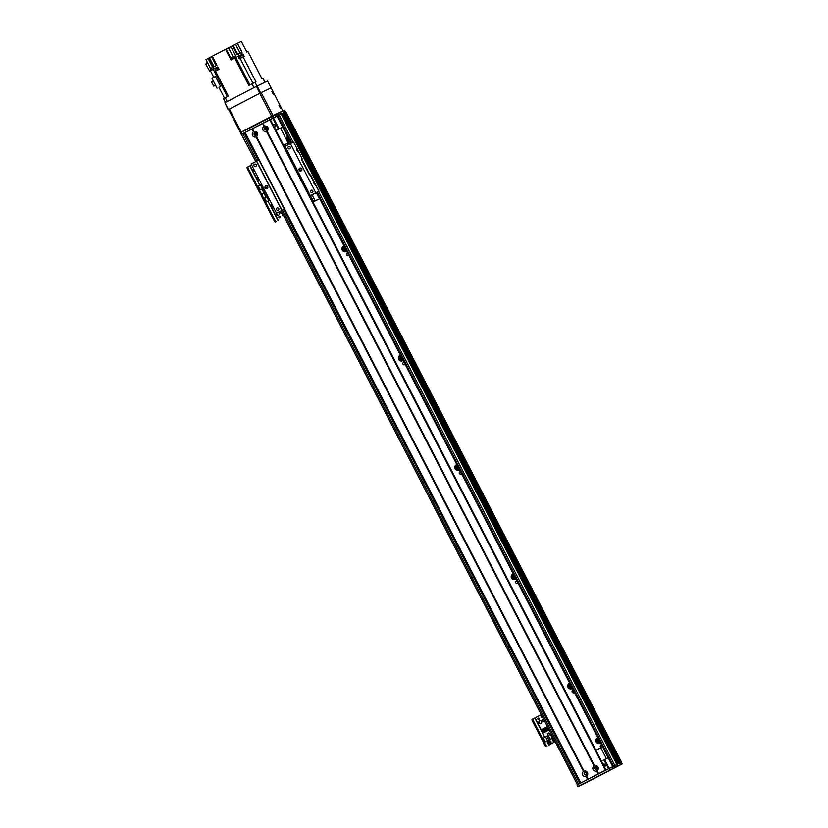 <?xml version="1.0" encoding="UTF-8"?>
<svg xmlns="http://www.w3.org/2000/svg" width="828" height="828" viewBox="0 0 828 828"><rect width="100%" height="100%" fill="white"/><g stroke="black" fill="none" stroke-linecap="round" stroke-linejoin="round"><path stroke-width="1.24" d="M602.567 746.866A1.273 1.221 64.4 0 1 600.393 746.773A1.273 1.221 64.4 0 1 601.583 744.972M601.749 745.293A1.273 1.221 -115.6 0 0 602.453 746.649M597.847 737.955A2.919 2.805 -115.6 0 0 600.341 743.151M598.509 739A1.687 1.625 -115.6 0 0 600.031 741.96M600.559 742.975A2.919 2.805 64.4 0 1 596.16 742.012A2.919 2.805 64.4 0 1 597.951 737.934M598.665 739.3A1.687 1.625 -115.6 0 0 599.896 741.702M569.643 683.297A2.919 2.805 -115.6 0 0 572.127 688.492M570.295 684.342A1.687 1.625 -115.6 0 0 571.827 687.302M572.345 688.316A2.919 2.805 64.4 0 1 567.946 687.354A2.919 2.805 64.4 0 1 569.747 683.276M570.451 684.642A1.687 1.625 -115.6 0 0 571.693 687.043M513.215 573.98A2.919 2.805 -115.6 0 0 515.699 579.176M513.867 575.025A1.687 1.625 -115.6 0 0 515.399 577.985M515.927 579A2.919 2.805 64.4 0 1 511.518 578.037A2.919 2.805 64.4 0 1 513.319 573.949M514.022 575.325A1.687 1.625 -115.6 0 0 515.264 577.727M456.797 464.663A2.919 2.805 -115.6 0 0 459.281 469.859M457.449 465.709A1.687 1.625 -115.6 0 0 458.971 468.669M459.499 469.683A2.919 2.805 64.4 0 1 455.1 468.71A2.919 2.805 64.4 0 1 456.89 464.632M457.605 465.998A1.687 1.625 -115.6 0 0 458.847 468.41M400.369 355.347A2.919 2.805 -115.6 0 0 402.853 360.542M401.021 356.382A1.687 1.625 -115.6 0 0 402.553 359.342M403.07 360.356A2.919 2.805 64.4 0 1 398.672 359.393A2.919 2.805 64.4 0 1 400.473 355.315M401.176 356.682A1.687 1.625 -115.6 0 0 402.418 359.083M343.941 246.019A2.919 2.805 -115.6 0 0 346.435 251.215M344.603 247.065A1.687 1.625 -115.6 0 0 346.125 250.025M346.653 251.039A2.919 2.805 64.4 0 1 342.254 250.077A2.919 2.805 64.4 0 1 344.044 245.999M344.748 247.365A1.687 1.625 -115.6 0 0 345.99 249.766M287.523 136.703A2.919 2.805 -115.6 0 0 286.426 139.611M287.171 141.06A2.919 2.805 -115.6 0 0 290.007 141.898M288.175 137.748A1.687 1.625 -115.6 0 0 289.707 140.708M285.743 138.276A2.919 2.805 64.4 0 1 287.626 136.682M290.224 141.723A2.919 2.805 64.4 0 1 287.834 142.344M288.33 138.048A1.687 1.625 -115.6 0 0 289.572 140.449M573.535 690.635A1.273 1.221 -115.6 0 0 574.239 691.991M517.117 581.308A1.273 1.221 -115.6 0 0 517.821 582.674M460.689 471.991A1.273 1.221 -115.6 0 0 461.393 473.347M404.271 362.674A1.273 1.221 -115.6 0 0 404.964 364.03M347.843 253.358A1.273 1.221 -115.6 0 0 348.547 254.713M313.025 202.146L595.922 750.24M621.435 762.195A86.122 0.756 152.7 0 0 621.507 762.153L620.721 762.536L621.569 764.182L621.424 762.195L621.973 763.975M620.907 764.523L617.885 766.055L621.103 764.389L620.244 762.754L621.093 764.399L577.882 786.538L577.033 784.903L620.317 762.723L619.334 763.188L283.611 112.743L283 113.053M282.679 113.188L618.713 763.488L282.679 113.188L282.069 113.508M281.116 113.933L282.058 113.488L617.771 763.933L616.839 764.389L281.116 113.933L276.987 116.075L291.073 143.254M348.66 254.931A1.273 1.221 64.4 0 1 346.487 254.838A1.273 1.221 64.4 0 1 347.677 253.037M405.078 364.248A1.273 1.221 64.4 0 1 402.915 364.154A1.273 1.221 64.4 0 1 404.105 362.353M461.506 473.575A1.273 1.221 64.4 0 1 459.333 473.471A1.273 1.221 64.4 0 1 460.534 471.681M517.935 582.891A1.273 1.221 64.4 0 1 515.761 582.798A1.273 1.221 64.4 0 1 516.951 580.997M574.353 692.208A1.273 1.221 64.4 0 1 572.179 692.115A1.273 1.221 64.4 0 1 573.38 690.314M244.974 132.697L241.817 134.343M283.704 110.652L284.542 112.297L241.31 134.457L240.462 132.811L283.694 110.662L284.594 112.277L283.611 112.743M621.507 762.153L285.784 111.708L621.507 762.153L285.784 111.708L284.604 112.297L285.391 111.894L284.553 110.248L285.049 112.059M272.878 124.542A1.687 1.625 64.4 0 1 274.42 127.533M266.057 127.626A0.994 0.952 -115.6 0 0 266.782 129.137M266.409 129.489A0.994 0.952 64.4 0 1 265.084 129.013A0.994 0.952 64.4 0 1 265.519 127.698A0.994 0.952 64.4 0 1 266.802 128.174A0.994 0.952 64.4 0 1 266.409 129.489M255.573 133.06A0.994 0.952 -115.6 0 0 256.297 134.581M255.924 134.933A0.994 0.952 64.4 0 1 254.61 134.457A0.994 0.952 64.4 0 1 255.034 133.142A0.994 0.952 64.4 0 1 256.328 133.618A0.994 0.952 64.4 0 1 255.924 134.933M280.578 128.288L282.721 127.17M282.659 127.057L275.91 130.41M270.27 119.48L277.018 116.127M273.437 117.835L279.077 128.764M272.754 118.187L278.405 129.116M590.002 780.607L585.779 782.822A86.122 0.756 152.7 0 1 582.974 784.24L578.037 786.6L580.645 785.223L577.903 786.528L577.033 784.903M589.919 780.711L621.404 764.316A86.122 0.756 152.7 0 0 622.273 763.83M621.569 764.182L620.99 764.482M582.881 784.23L584.009 783.65M583.481 783.961L582.902 784.261M578.782 786.238L583.647 783.712L578.782 786.238M612.834 768.55L617.709 766.024L612.834 768.55M276.749 213.055A1.542 1.48 -115.6 0 0 278.674 215.094M278.301 212.32A1.542 1.48 64.4 0 1 278.55 215.156A1.542 1.48 64.4 0 1 276.5 213.179L284.459 209.194M280.361 211.306A1.542 1.48 -115.6 0 0 282.338 213.189M282.41 213.148A1.542 1.48 64.4 0 1 280.112 211.44M279.388 216.315A0.756 0.724 -115.6 0 0 280.03 217.66M278.933 217.381A0.756 0.724 64.4 0 1 279.253 216.367A0.756 0.724 64.4 0 1 280.237 216.739A0.756 0.724 64.4 0 1 279.905 217.733A0.756 0.724 64.4 0 1 278.933 217.381M283.735 215.715A0.756 0.724 64.4 0 1 282.607 215.477A0.756 0.724 64.4 0 1 283.062 214.411A0.756 0.724 -115.6 0 0 283.694 215.756M247.541 169.129L248.379 168.695A1.842 0.517 -117.4 0 1 247.996 166.832L247.158 167.266A1.842 0.517 62.6 0 0 247.541 169.129L259.951 193.183A1.842 0.517 62.6 0 0 261.265 194.601L261.265 194.601A1.842 0.517 62.6 0 0 261.648 196.464L274.058 220.507A1.842 0.517 62.6 0 0 275.372 221.925L276.21 221.49A1.842 0.517 -117.4 0 1 274.896 220.072L274.058 220.507M261.648 196.464L262.486 196.029A1.842 0.517 -117.4 0 1 262.103 194.166L262.103 194.166A1.842 0.517 -117.4 0 1 260.789 192.748L259.951 193.183M262.486 196.029L274.896 220.072M262.114 189.012L264.246 193.131L265.736 192.355L261.265 194.601L263.977 193.266L266.047 197.292M267.289 195.356A1.076 1.035 64.4 0 1 266.44 193.7M266.699 194.218A1.076 1.035 -115.6 0 0 267.04 194.859M265.871 192.613L264.608 193.266L266.554 197.033M270.114 205.292L271.936 204.361L270.114 205.292L267.982 201.163L269.804 200.221M266.533 201.856L268.789 200.686L266.833 196.888L264.577 198.058L266.533 201.856L267.982 201.163M272.112 206.917L271.035 204.847M273.685 207.745L272.929 208.149L273.685 207.756M272.929 208.149L271.18 204.754M269.793 200.21L268.789 200.686M266.833 196.888L267.837 196.412M584.703 774.004A0.994 0.952 64.4 0 1 585.117 772.659A0.994 0.952 64.4 0 1 586.41 773.145A0.994 0.952 64.4 0 1 585.976 774.459A0.994 0.952 64.4 0 1 584.703 774.004M595.177 768.56A0.994 0.952 64.4 0 1 595.601 767.214A0.994 0.952 64.4 0 1 596.895 767.701A0.994 0.952 64.4 0 1 596.46 769.015A0.994 0.952 64.4 0 1 595.177 768.56M601.47 761.18L608.218 757.827M596.698 767.421L596.988 768.032M604.336 764.14L605.216 765.972M605.051 766.449L603.881 765.548L603.86 763.975M602.96 764.058A1.687 1.625 64.4 0 1 604.502 767.049M603.964 759.887L608.445 768.581M604.647 759.545L609.129 768.229M596.574 770.951A2.794 2.691 64.4 0 1 594.028 766.003L594.545 765.734A2.794 2.691 64.4 0 1 597.102 770.671L596.574 770.951L598.116 773.942L588.159 779.117L586.617 776.115L586.1 776.395A2.794 2.691 64.4 0 1 583.543 771.448L584.071 771.178A2.794 2.691 64.4 0 1 586.617 776.115M597.102 767.556A1.387 1.325 -115.6 0 0 595.322 766.925A1.387 1.325 -115.6 0 0 594.721 768.746A1.387 1.325 -115.6 0 0 596.512 769.419A1.387 1.325 -115.6 0 0 597.102 767.556M595.373 766.894A1.387 1.325 -115.6 0 0 594.825 768.694A1.387 1.325 -115.6 0 0 596.574 769.388M266.492 131.435A2.794 2.691 64.4 0 1 263.946 126.487L264.463 126.218A2.794 2.691 64.4 0 1 267.02 131.155L266.492 131.435L594.028 766.003M267.02 128.04A1.387 1.325 -115.6 0 0 265.239 127.408A1.387 1.325 -115.6 0 0 264.639 129.23A1.387 1.325 -115.6 0 0 266.44 129.903A1.387 1.325 -115.6 0 0 267.02 128.04M265.302 127.377A1.387 1.325 -115.6 0 0 264.753 129.178A1.387 1.325 -115.6 0 0 266.492 129.872M256.018 136.879A2.794 2.691 64.4 0 1 253.461 131.931L253.989 131.662A2.794 2.691 64.4 0 1 256.545 136.599L256.018 136.879L583.543 771.448M256.535 133.484A1.387 1.325 -115.6 0 0 254.765 132.853A1.387 1.325 -115.6 0 0 254.165 134.674A1.387 1.325 -115.6 0 0 255.956 135.347A1.387 1.325 -115.6 0 0 256.535 133.484M254.817 132.822A1.387 1.325 -115.6 0 0 254.268 134.612A1.387 1.325 -115.6 0 0 256.007 135.316M586.617 773A1.387 1.325 -115.6 0 0 584.837 772.369A1.387 1.325 -115.6 0 0 584.237 774.19A1.387 1.325 -115.6 0 0 586.038 774.863A1.387 1.325 -115.6 0 0 586.617 773M584.899 772.338A1.387 1.325 -115.6 0 0 584.351 774.139A1.387 1.325 -115.6 0 0 586.089 774.832M264.422 126.57L262.735 123.32L270.238 119.429L605.951 769.874L270.238 119.429M263.946 126.487L262.735 123.32M594.494 766.086L266.699 131M264.463 126.218L262.921 123.227M594.545 765.734L267.02 131.155M253.461 131.931L251.919 128.94L262.404 123.496M244.912 132.583L580.635 783.029L244.912 132.583L251.919 128.94M586.1 776.395L587.642 779.386L580.832 782.926L245.109 132.48M253.937 132.014L252.261 128.764M587.983 779.21L586.307 775.96M253.989 131.662L252.447 128.661M584.071 771.178L256.545 136.599M269.731 119.687L605.454 770.133L598.644 773.673L597.102 770.671M598.458 773.766L596.781 770.516M584.019 771.53L256.225 136.444M288.62 144.486L287.885 143.047M289.728 143.927L284.325 146.722M286.053 145.821L285.318 144.393M285.577 146.07L284.842 144.641M271.863 91.577L273.281 94.309L271.863 91.577M278.922 105.249L280.33 107.982L278.922 105.249M271.625 116.272L241.238 132.056L229.387 109.099L228.104 109.762L260.592 92.881L271.108 87.851L282.803 110.89L272.992 115.578L261.141 92.622L259.775 93.316L271.625 116.272L272.992 115.578M229.387 109.099L259.775 93.316M261.141 92.622L270.953 87.934M241.238 132.056L247.179 129.261M247.158 129.23L281.758 111.428M282.803 110.89L281.748 111.428L282.803 110.89M284.553 110.248L285.391 111.894M240.462 132.811L241.31 134.457L244.084 133.132L241.476 134.509L255.78 161.553M262.445 185.969L261.162 186.652L263.987 192.117L265.27 191.434L264.028 192.096L264.329 192.727L265.602 192.075M606.417 758.696L600.776 747.777L595.85 750.282M283.59 145.293L288.123 142.902L283.58 145.273M275.931 130.462L280.506 128.143L288.123 142.902M257.001 86.081L255.034 82.272L251.981 83.835L253.948 87.664L255.107 87.064M253.948 87.664L226.23 102.061M217.257 70.266L219.047 69.335L217.774 66.871L214.235 68.714L213.386 67.078L216.926 65.236L212.278 56.211L226.158 49.028L231.643 59.668M225.464 102.465L223.498 98.646L228.362 96.1L215.508 71.177L216.781 70.504M255.034 82.272L255.966 81.827L243.101 56.904A233.755 2.06 152.7 0 0 240.12 58.446L239.313 58.871L238.05 56.407L242.883 53.944L241.828 54.451L240.979 52.806A233.755 2.06 152.7 0 0 238.009 54.348L237.201 54.762L232.544 45.747L230.898 46.596L236.394 57.246L235.804 57.546A233.755 2.06 152.7 0 0 234.728 58.063L248.866 85.45L251.981 83.835M234.728 58.063L231.033 59.989L225.526 49.328M218.851 68.962L215.86 70.991M243.101 56.904L244.146 56.407L242.883 53.944M243.473 56.728L240.399 58.302M243.349 56.304L242.79 55.217L239.727 56.801L240.286 57.888M262.983 78.484L262.052 78.919L247.924 51.533L246.816 52.06L241.321 41.4L237.377 43.284L242.035 52.309L240.979 52.806M238.05 56.407L238.847 55.993A233.755 2.06 -27.3 0 1 241.828 54.451M233.113 56.697L228.528 47.817L226.158 49.028M210.571 68.476L205.986 59.595L208.087 58.509L212.672 67.389M208.687 58.188L208.087 58.509M212.289 56.252L208.666 58.146L214.173 68.807L213.241 69.293A233.755 2.06 152.7 0 0 210.384 70.773L213.727 77.252M228.528 47.817L230.898 46.596M232.544 45.747L233.165 45.447L237.812 54.451M237.377 43.284L233.165 45.447M247.21 51.874L246.682 51.802M247.044 51.626L246.485 51.419M246.765 51.284L245.926 50.322M224.492 98.108L218.913 87.282A233.755 2.06 152.7 0 1 220.558 86.433L218.944 87.344M207.238 62.028L205.727 64.222L207.818 63.135M205.727 64.222L209.97 71.612L210.643 71.27M209.443 57.732L214.079 66.716M215.435 69.345L214.887 68.403A233.755 2.06 -27.3 0 1 214.235 68.714M217.091 88.223L211.916 78.194L215.373 76.393L220.558 86.433M214.038 68.548L211.088 70.411M213.841 68.165L210.985 70.132M213.282 67.078L210.302 68.62L210.861 69.707M215.477 85.098L213.624 86.071L211.523 81.993L213.376 81.03M213.624 86.071L215.508 85.16M217.795 66.902L214.949 68.382M235.069 57.577L231.788 59.264L234.841 57.204L235.204 57.836M234.759 57.246L234.2 56.159L231.136 57.732L231.695 58.819M218.809 68.993L218.24 67.906L215.187 69.48L215.746 70.566M228.476 109.565L224.947 102.724L228.104 109.762M224.947 102.724L256.39 86.402L259.909 93.233M260.592 92.881L257.063 86.05L267.579 81.02L271.108 87.851M257.063 86.05L256.39 86.402M297.045 150.613L296.734 149.092L298.132 151.772L297.045 150.613M313.978 183.412L313.667 181.891L315.054 184.572L313.978 183.412M302.044 158.448L301.661 158.634A1.842 0.517 62.6 0 0 302.044 160.497L308.813 173.611A1.842 0.517 62.6 0 0 310.127 175.029L318.977 191.247L315.789 192.769L290.4 143.575L293.629 142.033L302.096 158.427L301.599 158.697M301.558 158.81L309.91 175.008M302.81 161.988L302.427 161.253M308.451 172.917L308.078 172.183M316.534 192.686L318.977 191.247M294.271 164.513A1.687 1.625 -115.6 0 0 293.505 164.503M295.016 167.432A1.687 1.625 -115.6 0 0 295.451 166.79M295.782 167.442A2.919 2.805 64.4 0 1 295.43 168.229M293.06 163.654A2.919 2.805 64.4 0 1 293.919 163.809M285.815 148.119A1.687 1.625 -115.6 0 0 285.039 148.108M286.55 151.027A1.687 1.625 -115.6 0 0 286.985 150.396M287.326 151.038A2.919 2.805 64.4 0 1 286.964 151.834M284.604 147.249A2.919 2.805 64.4 0 1 285.453 147.415M259.04 159.959L251.101 163.985L276.49 213.179L284.439 209.153M285.049 146.349L310.324 195.605L284.935 146.411L290.4 143.575M315.789 192.769L310.438 195.543M301.785 168.85A1.542 1.48 64.4 0 1 301.133 170.92A1.542 1.48 64.4 0 1 299.146 170.175A1.542 1.48 64.4 0 1 299.808 168.146A1.542 1.48 64.4 0 1 301.785 168.85M312.839 190.833A1.273 1.221 64.4 0 1 312.311 192.541A1.273 1.221 64.4 0 1 310.655 191.92A1.273 1.221 64.4 0 1 311.204 190.254A1.273 1.221 64.4 0 1 312.839 190.833M290.266 147.105A1.273 1.221 64.4 0 1 289.738 148.812A1.273 1.221 64.4 0 1 288.082 148.202A1.273 1.221 64.4 0 1 288.641 146.525A1.273 1.221 64.4 0 1 290.266 147.105M284.935 146.411L310.324 195.605L312.642 194.497L310.986 195.367M309.755 195.998L316.534 192.696M278.777 208.521A1.273 1.221 64.4 0 1 278.249 210.24A1.273 1.221 64.4 0 1 276.593 209.619A1.273 1.221 64.4 0 1 277.152 207.942A1.273 1.221 64.4 0 1 278.777 208.521M256.214 164.793A1.273 1.221 64.4 0 1 255.676 166.511A1.273 1.221 64.4 0 1 254.03 165.89A1.273 1.221 64.4 0 1 254.579 164.213A1.273 1.221 64.4 0 1 256.214 164.793M300.316 168.012A1.542 1.48 -115.6 0 0 301.558 170.609M266.264 185.7A1.542 1.48 -115.6 0 0 267.506 188.298M267.723 186.548A1.542 1.48 64.4 0 1 267.082 188.608A1.542 1.48 64.4 0 1 265.084 187.863A1.542 1.48 64.4 0 1 265.747 185.834A1.542 1.48 64.4 0 1 267.723 186.548M284.366 146.804L284.977 146.494M256.442 161.212L281.841 210.405M315.447 200.821L318.78 199.124L315.447 200.821M312.094 194.808L315.199 200.821L312.86 202.011L315.282 200.8L312.891 202.063M312.953 202.177L319.453 198.782L316.348 192.769M313.564 201.649L310.459 195.636M319.453 198.782L315.199 200.821M254.082 169.771A1.542 1.48 -115.6 0 0 254.838 171.23M254.983 171.52A1.542 1.48 64.4 0 1 253.927 169.461M251.629 165.02L247.158 167.266M248.379 168.695L260.789 192.748M266.316 197.147L261.845 189.146M261.638 184.406L258.388 186.062L260.344 189.86L262.331 188.908M259.516 180.297L257.705 181.239L259.806 185.317M265.591 192.065L264.329 192.727M258.222 178.372L257.549 178.713L258.605 180.773M257.777 176.923L259.278 180.421M260.344 189.86L262.3 188.846M260.634 184.892L261.462 186.486M539.721 720.66A1.542 1.48 -115.6 0 0 541.046 723.424M541.564 721.426A1.542 1.48 64.4 0 1 540.922 723.486A1.542 1.48 64.4 0 1 538.924 722.74A1.542 1.48 64.4 0 1 539.597 720.712A1.542 1.48 64.4 0 1 541.564 721.426M544.772 721.478A1.542 1.48 64.4 0 1 542.599 720.836A1.542 1.48 64.4 0 1 543.375 718.766A1.542 1.48 -115.6 0 0 544.71 721.519M550.216 741.05A0.756 0.724 -115.6 0 0 550.858 742.395M551.034 742.198A0.756 0.724 64.4 0 1 549.771 742.116A0.756 0.724 64.4 0 1 550.475 741.039M541.833 717.131A0.756 0.724 -115.6 0 0 542.682 717.524A0.756 0.724 64.4 0 1 541.584 717.255A0.756 0.724 64.4 0 1 542.05 716.189A0.756 0.724 -115.6 0 0 541.833 717.131M538.366 718.093A0.756 0.724 -115.6 0 0 539.007 719.428M537.921 719.159A0.756 0.724 64.4 0 1 538.241 718.145A0.756 0.724 64.4 0 1 539.225 718.507A0.756 0.724 64.4 0 1 538.893 719.501A0.756 0.724 64.4 0 1 537.921 719.159M554.574 740.449A0.756 0.724 64.4 0 1 553.435 740.211A0.756 0.724 64.4 0 1 553.901 739.145A0.756 0.724 -115.6 0 0 554.522 740.48M532.476 721.188L533.315 720.753A1.842 0.517 -117.4 0 1 532.932 718.901L532.104 719.325A1.842 0.517 62.6 0 0 532.093 719.335A1.842 0.517 62.6 0 0 532.476 721.188L544.896 745.241A1.842 0.517 62.6 0 0 546.201 746.659L547.039 746.225A1.842 0.517 -117.4 0 1 545.735 744.807L544.896 745.241M541.253 714.657L532.942 718.89A1.842 0.517 -117.4 0 1 532.942 718.89L532.093 719.335M533.315 720.753L545.735 744.807M549.088 742.447A1.076 1.035 64.4 0 1 549.544 740.998A1.076 1.035 64.4 0 1 550.941 741.526A1.076 1.035 64.4 0 1 550.475 742.944A1.076 1.035 64.4 0 1 549.088 742.447M549.761 740.925A1.076 1.035 -115.6 0 0 550.661 742.819M554.625 740.553A1.076 1.035 64.4 0 1 552.762 740.542A1.076 1.035 64.4 0 1 553.828 739.021M553.425 739.021A1.076 1.035 -115.6 0 0 554.336 740.915M550.444 734.415L548.198 735.595L550.154 739.394L552.411 738.214L550.444 734.415L551.262 734.032M552.411 738.214L553.218 737.831M555.215 741.712L549.264 744.786L547.287 740.956L545.279 741.919L550.154 739.394M548.219 735.637L543.323 738.121L545.279 741.919M549.14 729.923L542.64 733.297L544.752 737.386M555.215 741.691L549.264 744.786M548.985 732.852L547.308 733.722L548.208 735.471L549.885 734.602L548.985 732.852L547.494 733.691M543.158 730.431L542.485 730.782L543.551 732.832M543.313 728.671L545.052 732.045L543.313 728.671M543.261 728.702L542.475 729.106L544.224 732.48M545.548 731.786L543.81 728.412L544.596 728.009L546.387 731.362M544.596 728.009L546.335 731.383M546.884 731.103L545.145 727.719L545.921 727.315L547.67 730.689M545.921 727.315L547.712 730.669M547.401 726.549L546.47 727.036L548.208 730.41M553.239 737.872L547.287 740.956M545.58 736.951L547.536 740.75M546.977 736.278L548.943 740.077M548.24 735.388L549.864 734.55L548.964 732.925L547.391 733.743L548.24 735.388L549.802 734.571M284.584 112.277L620.307 762.723L284.594 112.277M283.404 112.846L619.127 763.292M282.472 113.291L618.195 763.737M279.077 114.978L293.164 142.25M301.63 158.676L310.086 175.039M318.563 191.475L614.8 765.414M244.239 133.07L258.295 160.321M283.725 209.577L579.9 783.412M316.513 192.541L612.741 766.48M277.773 115.661L291.829 142.892M317.259 192.158L613.486 766.097M285.101 112.039L620.824 762.485M285.443 111.873L621.166 762.319M242.883 133.701L256.97 160.953M282.41 210.25L578.586 784.085M616.56 764.523L617.409 766.159M281.23 210.861L578.265 786.331M608.859 768.363L609.708 769.999M609.543 768.022L610.391 769.657M612.223 766.738L613.062 768.374M614.262 765.693L615.1 767.339M614.521 765.558L615.37 767.194M275.372 221.925L276.21 221.49M270.166 205.261L278.073 220.6M270.445 205.137L278.353 220.455M605.796 769.957L270.073 119.511M240.462 132.47L228.611 109.513L240.503 132.449M279.988 112.432L280.837 114.067M278.798 115.113L277.949 113.467M278.539 115.247L277.69 113.612M276.5 116.282L275.652 114.647M273.82 117.566L272.971 115.93M273.136 117.918L272.298 116.272M241.704 134.239L240.855 132.604M261.979 186.217L264.805 191.682M225.257 97.714L227.234 101.544M262.983 78.474L264.939 82.282M241.041 54.896L241.538 55.849M238.671 56.107L239.923 58.55M238.847 55.993L238.009 54.348M240.12 58.446L252.964 83.328M249.921 84.901L235.804 57.546M227.348 96.628L213.241 69.293M211.533 56.646L216.17 65.629M217.526 68.258L217.029 67.306M235.545 44.236L240.182 53.22M256.649 161.108L282.037 210.302M258.936 160.011L284.325 209.205M249.87 165.942L257.746 181.218M250.139 165.797L258.025 181.073M546.201 746.659L547.039 746.225M534.805 718L542.692 733.277M546.78 741.205L548.912 745.335M535.074 717.866L542.961 733.132M547.06 741.07L549.181 745.19M282.99 113.043L618.713 763.488M282.058 113.488L617.781 763.933M276.987 116.075L291.032 143.275M316.472 192.562L612.699 766.5M261.162 186.652L263.987 192.117M263.076 78.432L265.043 82.231M293.629 142.033L302.096 158.427M310.552 174.832L319.018 191.227"/></g></svg>
